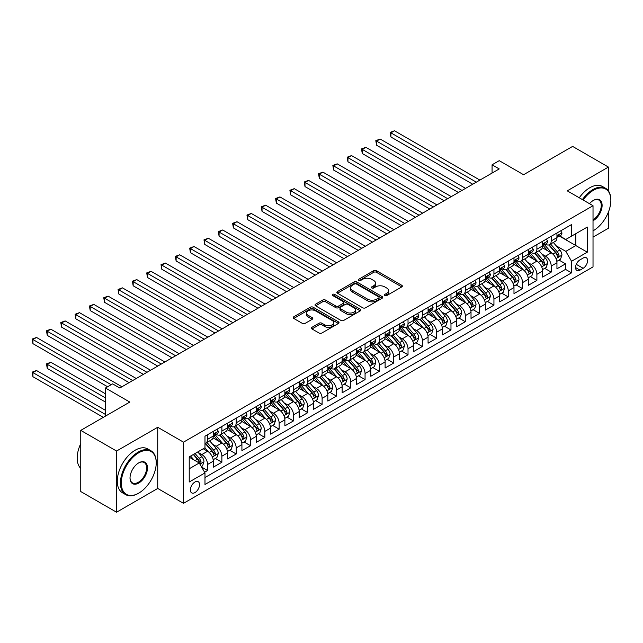 <?xml version="1.0" encoding="UTF-8"?>
<svg xmlns="http://www.w3.org/2000/svg" width="643" height="643" viewBox="0 0 643 643"><rect width="100%" height="100%" fill="white"/><g stroke="black" fill="none" stroke-linecap="round" stroke-linejoin="round"><path stroke-width="0.96" d="M384.868 295.523A1.39 0.804 0 0 0 386.837 295.523L401.771 286.899A1.985 1.149 0 0 0 402.349 286.087A1.985 1.149 0 0 0 401.771 285.283L376.468 270.671A1.985 1.149 0 0 0 373.655 270.671L358.722 279.295A1.39 0.804 0 0 0 358.32 279.866A1.39 0.804 0 0 0 358.722 280.428A1.39 0.804 0 0 0 360.691 280.428L362.62 279.311A6.358 3.673 0 0 1 371.622 279.311L373.728 280.533A6.358 3.673 0 0 1 375.592 283.129A6.358 3.673 0 0 1 373.728 285.725L371.791 286.842A1.39 0.804 0 0 0 371.389 287.413A1.39 0.804 0 0 0 371.791 287.976A1.39 0.804 0 0 0 373.76 287.976L375.697 286.858A6.358 3.673 0 0 1 384.691 286.858L386.797 288.08A6.358 3.673 0 0 1 388.661 290.676A6.358 3.673 0 0 1 386.797 293.272L384.868 294.39A1.39 0.804 0 0 0 384.458 294.952A1.39 0.804 0 0 0 384.868 295.523L384.868 294.39M194.958 492.586A6.478 3.737 120 0 0 199.193 486.872A6.478 3.737 120 0 0 198.197 481.679A6.478 3.737 120 0 0 194.958 482.001A6.478 3.737 120 0 0 190.722 487.715A6.478 3.737 120 0 0 191.718 492.908A6.478 3.737 120 0 0 194.958 492.586M311.951 327.311A1.985 1.149 0 0 0 311.373 328.123A1.985 1.149 0 0 0 311.951 328.935L319.057 333.034A1.985 1.149 0 0 0 321.862 333.034L338.451 323.461A1.985 1.149 0 0 0 339.03 322.649A1.985 1.149 0 0 0 338.451 321.838L313.149 307.225A1.985 1.149 0 0 0 310.336 307.225L293.755 316.806A1.985 1.149 0 0 0 293.176 317.618A1.985 1.149 0 0 0 293.755 318.43L302.331 323.381A1.985 1.149 0 0 0 305.136 323.381L312.233 319.282A1.985 1.149 0 0 0 312.82 318.47A1.985 1.149 0 0 0 312.233 317.658L307.981 315.199A5.321 3.07 0 0 1 306.43 313.028A5.321 3.07 0 0 1 309.709 310.191A5.321 3.07 0 0 1 315.504 310.858L332.158 320.479A5.321 3.07 0 0 1 333.717 322.649A5.321 3.07 0 0 1 330.438 325.487A5.321 3.07 0 0 1 324.643 324.819L321.862 323.212A1.985 1.149 0 0 0 319.057 323.212L311.951 327.311L311.951 328.935M608.415 190.891L608.415 167.076L572.616 146.403L523.579 174.719L499.233 160.67L492.072 164.801L499.233 168.932L119.783 388.01L112.621 383.871L105.46 388.01L105.46 416.117M116.56 451.04L116.56 512.222L157.728 488.455L157.728 427.274L116.56 451.04L80.761 430.376L129.806 402.06L105.46 388.01M157.728 427.274L183.504 442.159L593.023 205.72L593.023 266.893L183.504 503.332L183.504 442.159M608.415 167.076L567.247 190.842L593.023 205.72M362.765 307.796A1.985 1.149 0 0 0 365.578 307.796L382.159 298.223A1.985 1.149 0 0 0 382.746 297.412A1.985 1.149 0 0 0 382.159 296.6L356.865 281.996A1.985 1.149 0 0 0 354.052 281.996L337.462 291.568A1.985 1.149 0 0 0 336.884 292.38A1.985 1.149 0 0 0 337.462 293.192L362.765 307.796M333.17 295.828A1.39 0.804 0 0 1 334.585 296.021L334.585 294.365L360.305 309.219A1.985 1.149 0 0 1 360.884 310.03A1.985 1.149 0 0 1 360.305 310.842L343.724 320.415A1.985 1.149 0 0 1 340.911 320.415L315.609 305.811L315.609 304.187A1.985 1.149 0 0 0 315.03 304.999A1.985 1.149 0 0 0 315.609 305.811M315.609 304.187L322.706 300.088A1.985 1.149 0 0 1 325.519 300.088L335.783 306.012A1.985 1.149 0 0 0 338.588 306.012L343.298 303.295A1.985 1.149 0 0 0 343.876 302.483A1.985 1.149 0 0 0 343.298 301.671L332.616 295.507A1.39 0.804 0 0 1 332.206 294.936A1.39 0.804 0 0 1 333.066 294.197A1.39 0.804 0 0 1 334.585 294.365M116.56 512.222L80.761 491.549L80.761 430.376M593.023 237.138L608.415 228.249L608.415 212.069M204.587 472.227L207.56 470.515L201.613 467.083M198.237 452.479L201.83 454.561A8.102 4.678 60 0 1 207.56 464.479L213.283 461.168L213.283 467.204L221.875 462.245L215.365 458.483M212.552 444.217L216.144 446.29A8.102 4.678 60 0 1 221.875 456.209L227.606 452.905L227.606 458.941L236.198 453.982L229.68 450.221M226.875 435.946L230.467 438.02A8.102 4.678 60 0 1 236.198 447.946L241.921 444.635L241.921 450.671L250.513 445.712L244.002 441.95M241.189 427.683L244.79 429.757A8.102 4.678 60 0 1 250.513 439.675L256.244 436.372L256.244 442.408L264.836 437.441L258.317 433.679M255.512 419.413L259.105 421.486A8.102 4.678 60 0 1 264.836 431.413L270.558 428.101L270.558 434.138L279.15 429.178L272.64 425.417M269.827 411.15L273.428 413.224A8.102 4.678 60 0 1 279.15 423.142L284.881 419.839L284.881 425.867L293.473 420.908L286.955 417.146M284.15 402.88L287.743 404.953A8.102 4.678 60 0 1 293.473 414.872L299.196 411.568L299.196 417.604L307.788 412.645L301.278 408.884M298.465 394.609L302.065 396.691A8.102 4.678 60 0 1 307.788 406.609L313.519 403.306L313.519 409.334L322.111 404.375L315.592 400.613M312.787 386.347L316.38 388.42A8.102 4.678 60 0 1 322.111 398.339L327.834 395.035L327.834 401.071L336.426 396.112L329.915 392.351M327.102 378.076L330.703 380.158A8.102 4.678 60 0 1 336.426 390.076L342.156 386.764L342.156 392.801L350.748 387.842L344.23 384.08M341.425 369.813L345.018 371.887A8.102 4.678 60 0 1 350.748 381.805L356.471 378.502L356.471 384.538L365.063 379.579L358.553 375.817M355.74 361.543L359.341 363.616A8.102 4.678 60 0 1 365.063 373.543L370.794 370.231L370.794 376.268L379.386 371.308L372.868 367.547M370.063 353.28L373.655 355.354A8.102 4.678 60 0 1 379.386 365.272L385.109 361.969L385.109 368.005L393.701 363.038L387.19 359.276M384.377 345.01L387.978 347.083A8.102 4.678 60 0 1 393.701 357.01L399.432 353.698L399.432 359.734L408.024 354.775L401.505 351.014M398.7 336.747L402.293 338.821A8.102 4.678 60 0 1 408.024 348.739L413.746 345.436L413.746 351.472L422.338 346.505L415.828 342.743M413.015 328.477L416.616 330.55A8.102 4.678 60 0 1 422.338 340.477L428.069 337.165L428.069 343.201L436.661 338.242L430.143 334.481M427.338 320.206L430.931 322.288A8.102 4.678 60 0 1 436.661 332.206L442.384 328.903L442.384 334.931L450.976 329.972L444.466 326.21M441.653 311.943L445.253 314.017A8.102 4.678 60 0 1 450.976 323.935L456.707 320.632L456.707 326.668L465.299 321.709L458.78 317.947M455.975 303.673L459.568 305.755A8.102 4.678 60 0 1 465.299 315.673L471.022 312.361L471.022 318.398L479.614 313.438L473.103 309.677M470.29 295.41L473.891 297.484A8.102 4.678 60 0 1 479.614 307.402L485.344 304.099L485.344 310.135L493.937 305.176L487.418 301.414M484.613 287.14L488.206 289.221A8.102 4.678 60 0 1 493.937 299.14L499.667 295.828L499.667 301.864L508.251 296.905L501.741 293.144M498.936 278.877L502.529 280.951A8.102 4.678 60 0 1 508.251 290.869L513.982 287.566L513.982 293.602L522.574 288.643L516.056 284.881M513.251 270.607L516.843 272.68A8.102 4.678 60 0 1 522.574 282.607L528.305 279.295L528.305 285.331L536.889 280.372L530.379 276.611M527.573 262.344L531.166 264.418A8.102 4.678 60 0 1 536.889 274.336L542.62 271.033L542.62 277.069L551.212 272.102L551.212 266.073A8.102 4.678 -120 0 0 545.481 256.147L541.888 254.073M544.693 268.34L551.212 272.102M213.283 461.168A8.102 4.678 -120 0 0 207.56 451.249L203.26 448.766M227.606 452.905A8.102 4.678 -120 0 0 221.875 442.987L213.018 437.867M241.921 444.635A8.102 4.678 -120 0 0 236.198 434.716L227.341 429.604M256.244 436.372A8.102 4.678 -120 0 0 250.513 426.446L241.655 421.334M270.558 428.101A8.102 4.678 -120 0 0 264.836 418.183L255.978 413.071M284.881 419.839A8.102 4.678 -120 0 0 279.15 409.912L270.293 404.801M299.196 411.568A8.102 4.678 -120 0 0 293.473 401.65L284.616 396.538M313.519 403.306A8.102 4.678 -120 0 0 307.788 393.379L298.931 388.268M327.834 395.035A8.102 4.678 -120 0 0 322.111 385.117L313.254 380.005M342.156 386.764A8.102 4.678 -120 0 0 336.426 376.846L327.568 371.734M356.471 378.502A8.102 4.678 -120 0 0 350.748 368.584L341.891 363.472M370.794 370.231A8.102 4.678 -120 0 0 365.063 360.313L356.214 355.201M385.109 361.969A8.102 4.678 -120 0 0 379.386 352.042L370.529 346.931M399.432 353.698A8.102 4.678 -120 0 0 393.701 343.78L384.852 338.668M413.746 345.436A8.102 4.678 -120 0 0 408.024 335.509L399.166 330.398M428.069 337.165A8.102 4.678 -120 0 0 422.338 327.247L413.489 322.135M442.384 328.903A8.102 4.678 -120 0 0 436.661 318.976L427.804 313.864M456.707 320.632A8.102 4.678 -120 0 0 450.976 310.714L442.127 305.602M471.022 312.361A8.102 4.678 -120 0 0 465.299 302.443L456.442 297.331M485.344 304.099A8.102 4.678 -120 0 0 479.614 294.181L470.764 289.069M499.667 295.828A8.102 4.678 -120 0 0 493.937 285.91L485.079 280.798M513.982 287.566A8.102 4.678 -120 0 0 508.251 277.647L499.402 272.528M528.305 279.295A8.102 4.678 -120 0 0 522.574 269.377L513.717 264.265M542.62 271.033A8.102 4.678 -120 0 0 536.889 261.106L528.04 255.994M583.145 258.052L579.994 259.868A6.277 3.625 120 0 0 575.895 265.398A6.277 3.625 120 0 0 576.851 270.43A6.277 3.625 120 0 0 579.994 270.124L583.145 268.3A6.277 3.625 120 0 0 587.244 262.77A6.277 3.625 120 0 0 586.279 257.739A6.277 3.625 120 0 0 583.145 258.052M189.227 468.779L199.25 462.992L204.98 472.91L204.98 484.484L571.547 272.849L571.547 261.275L565.816 251.357L556.211 245.811M204.98 472.91L189.227 482.001L189.227 456.868L204.98 447.777L204.98 436.203L571.547 224.568L571.547 236.142L587.292 227.051L587.292 252.185L571.547 261.275M216.072 434.338L216.144 434.387A8.102 4.678 60 0 0 220.195 434.789L225.926 431.477A8.102 4.678 -120 0 0 227.606 427.772L227.606 423.142M230.395 426.076L230.467 426.116A8.102 4.678 60 0 0 234.518 426.518L240.241 423.215A8.102 4.678 -120 0 0 241.921 419.501L241.921 414.872M244.71 417.805L244.79 417.854A8.102 4.678 60 0 0 248.833 418.255L254.564 414.944A8.102 4.678 -120 0 0 256.244 411.239L256.244 406.609M259.033 409.543L259.105 409.583A8.102 4.678 60 0 0 263.156 409.985L268.887 406.681A8.102 4.678 -120 0 0 270.558 402.968L270.558 398.339M273.347 401.272L273.428 401.32A8.102 4.678 60 0 0 277.471 401.722L283.201 398.411A8.102 4.678 -120 0 0 284.881 394.706L284.881 390.076M287.67 393.01L287.743 393.05A8.102 4.678 60 0 0 291.793 393.452L297.524 390.148A8.102 4.678 -120 0 0 299.196 386.435L299.196 381.805M301.985 384.739L302.065 384.787A8.102 4.678 60 0 0 306.108 385.181L311.839 381.878A8.102 4.678 -120 0 0 313.519 378.172L313.519 373.543M316.308 376.476L316.38 376.517A8.102 4.678 60 0 0 320.431 376.919L326.162 373.607A8.102 4.678 -120 0 0 327.834 369.902L327.834 365.272M330.623 368.206L330.703 368.246A8.102 4.678 60 0 0 334.754 368.648L340.477 365.345A8.102 4.678 -120 0 0 342.156 361.639L342.156 357.01M344.945 359.935L345.018 359.984A8.102 4.678 60 0 0 349.069 360.385L354.799 357.074A8.102 4.678 -120 0 0 356.471 353.369L356.471 348.739M359.26 351.673L359.341 351.713A8.102 4.678 60 0 0 363.391 352.115L369.114 348.811A8.102 4.678 -120 0 0 370.794 345.098L370.794 340.469M373.583 343.402L373.655 343.45A8.102 4.678 60 0 0 377.706 343.852L383.437 340.541A8.102 4.678 -120 0 0 385.109 336.836L385.109 332.206M387.898 335.14L387.978 335.18A8.102 4.678 60 0 0 392.029 335.582L397.752 332.278A8.102 4.678 -120 0 0 399.432 328.565L399.432 323.935M402.221 326.869L402.293 326.917A8.102 4.678 60 0 0 406.344 327.319L412.075 324.008A8.102 4.678 -120 0 0 413.746 320.302L413.746 315.673M416.535 318.606L416.616 318.647A8.102 4.678 60 0 0 420.667 319.049L426.389 315.745A8.102 4.678 -120 0 0 428.069 312.032L428.069 307.402M430.858 310.336L430.931 310.384A8.102 4.678 60 0 0 434.981 310.778L440.712 307.475A8.102 4.678 -120 0 0 442.384 303.769L442.384 299.14M445.173 302.073L445.253 302.114A8.102 4.678 60 0 0 449.304 302.515L455.027 299.212A8.102 4.678 -120 0 0 456.707 295.499L456.707 290.869M459.496 293.803L459.568 293.843A8.102 4.678 60 0 0 463.619 294.245L469.35 290.941A8.102 4.678 -120 0 0 471.022 287.236L471.022 282.607M473.811 285.54L473.891 285.58A8.102 4.678 60 0 0 477.942 285.982L483.665 282.671A8.102 4.678 -120 0 0 485.344 278.966L485.344 274.336M488.133 277.27L488.206 277.31A8.102 4.678 60 0 0 492.257 277.712L497.987 274.408A8.102 4.678 -120 0 0 499.667 270.703L499.667 266.073M502.448 268.999L502.529 269.047A8.102 4.678 60 0 0 506.58 269.449L512.302 266.138A8.102 4.678 -120 0 0 513.982 262.432L513.982 257.803M516.771 260.736L516.843 260.777A8.102 4.678 60 0 0 520.894 261.179L526.625 257.875A8.102 4.678 -120 0 0 528.305 254.162L528.305 249.532M531.094 252.466L531.166 252.514A8.102 4.678 60 0 0 535.217 252.916L540.94 249.605A8.102 4.678 -120 0 0 542.62 245.899L542.62 241.27M204.98 477.54L565.527 269.377L565.527 263.839L556.942 268.798L556.942 262.762A8.102 4.678 -120 0 0 551.212 252.844L542.354 247.732M545.409 244.203L545.481 244.244A8.102 4.678 -120 0 0 549.532 244.645A8.102 4.678 -120 0 0 551.212 240.94L551.212 236.311M549.532 244.645L555.263 241.342A8.102 4.678 -120 0 0 556.942 237.629L556.942 232.999M207.56 434.716L207.56 439.346A8.102 4.678 60 0 1 205.881 443.051A8.102 4.678 60 0 1 204.98 443.381M205.881 443.051L211.603 439.748A8.102 4.678 -120 0 0 213.283 436.042L213.283 431.413M221.875 426.446L221.875 431.075A8.102 4.678 60 0 1 220.195 434.789M236.198 418.183L236.198 422.813A8.102 4.678 60 0 1 234.518 426.518M250.513 409.912L250.513 414.542A8.102 4.678 60 0 1 248.833 418.255M264.836 401.65L264.836 406.28A8.102 4.678 60 0 1 263.156 409.985M279.15 393.379L279.15 398.009A8.102 4.678 60 0 1 277.471 401.722M293.473 385.117L293.473 389.746A8.102 4.678 60 0 1 291.793 393.452M307.788 376.846L307.788 381.476A8.102 4.678 60 0 1 306.108 385.181M322.111 368.584L322.111 373.213A8.102 4.678 60 0 1 320.431 376.919M336.426 360.313L336.426 364.943A8.102 4.678 60 0 1 334.754 368.648M350.748 352.042L350.748 356.672A8.102 4.678 60 0 1 349.069 360.385M365.063 343.78L365.063 348.41A8.102 4.678 60 0 1 363.391 352.115M379.386 335.509L379.386 340.139A8.102 4.678 60 0 1 377.706 343.852M393.701 327.247L393.701 331.876A8.102 4.678 60 0 1 392.029 335.582M408.024 318.976L408.024 323.606A8.102 4.678 60 0 1 406.344 327.319M422.338 310.714L422.338 315.343A8.102 4.678 60 0 1 420.667 319.049M436.661 302.443L436.661 307.073A8.102 4.678 60 0 1 434.981 310.778M450.976 294.181L450.976 298.81A8.102 4.678 60 0 1 449.304 302.515M465.299 285.91L465.299 290.54A8.102 4.678 60 0 1 463.619 294.245M479.614 277.639L479.614 282.277A8.102 4.678 60 0 1 477.942 285.982M493.937 269.377L493.937 274.006A8.102 4.678 60 0 1 492.257 277.712M508.251 261.106L508.251 265.736A8.102 4.678 60 0 1 506.58 269.449M522.574 252.844L522.574 257.473A8.102 4.678 60 0 1 520.894 261.179M536.889 244.573L536.889 249.203A8.102 4.678 60 0 1 535.217 252.916M536.889 274.336L536.889 280.372M522.574 282.607L522.574 288.643M508.251 290.869L508.251 296.905M493.937 299.14L493.937 305.176M479.614 307.402L479.614 313.438M465.299 315.673L465.299 321.709M450.976 323.935L450.976 329.972M436.661 332.206L436.661 338.242M422.338 340.477L422.338 346.505M408.024 348.739L408.024 354.775M393.701 357.01L393.701 363.038M379.386 365.272L379.386 371.308M365.063 373.543L365.063 379.579M350.748 381.805L350.748 387.842M336.426 390.076L336.426 396.112M322.111 398.339L322.111 404.375M307.788 406.609L307.788 412.645M293.473 414.872L293.473 420.908M279.15 423.142L279.15 429.178M264.836 431.413L264.836 437.441M250.513 439.675L250.513 445.712M236.198 447.946L236.198 453.982M221.875 456.209L221.875 462.245M207.56 464.479L207.56 470.515M199.25 462.992L189.227 457.205M565.816 251.357L575.839 245.57L575.839 233.666L587.292 227.051M559.442 236.102L587.292 252.185M559.731 235.933L565.816 239.453L571.547 236.142M157.728 488.455L183.504 503.332M492.072 164.801L492.072 173.063M559.016 260.077L565.527 263.839M565.527 269.377L571.547 272.849M385.422 295.724L386.797 294.928A6.358 3.673 0 0 0 388.661 292.332L388.661 290.676M375.592 283.129L375.592 284.785A6.358 3.673 0 0 1 373.728 287.381L372.353 288.177M401.771 285.283L401.771 286.899L376.468 272.327A1.985 1.149 0 0 0 373.655 272.327L359.276 280.629M382.159 296.6L382.159 298.223L356.865 283.643A1.985 1.149 0 0 0 354.052 283.643L337.495 293.208M378.647 297.982A1.39 0.804 0 0 0 379.057 297.412A1.39 0.804 0 0 0 378.647 296.841L356.439 284.021A1.39 0.804 0 0 0 354.47 284.021L352.436 285.195A6.358 3.673 0 0 0 350.572 287.791A6.358 3.673 0 0 0 352.436 290.395L367.611 299.156A6.358 3.673 0 0 0 376.605 299.156L378.647 297.982L378.647 299.63A1.39 0.804 0 0 0 379.057 299.067L379.057 297.412M350.572 287.791L350.572 289.446A6.358 3.673 0 0 0 352.436 292.043L352.436 290.395M378.647 299.63L376.605 300.811A6.358 3.673 0 0 1 367.611 300.811L352.436 292.043M315.633 305.827L322.706 301.744L322.706 300.088M343.876 302.483L343.876 304.139A1.985 1.149 0 0 1 343.298 304.951L338.588 307.667A1.985 1.149 0 0 1 335.783 307.667L325.519 301.744A1.985 1.149 0 0 0 322.706 301.744M334.585 296.021L360.281 310.858M346.424 312.16A5.321 3.07 0 0 0 352.219 312.828A5.321 3.07 0 0 0 355.499 309.99A5.321 3.07 0 0 0 353.947 307.82L348.08 304.428A1.985 1.149 0 0 0 345.267 304.428L340.557 307.145A1.985 1.149 0 0 0 339.978 307.957A1.985 1.149 0 0 0 340.557 308.769L346.424 312.16L346.424 313.816A5.321 3.07 0 0 0 352.219 314.475A5.321 3.07 0 0 0 355.499 311.638L355.499 309.99M339.978 307.957L339.978 309.613A1.985 1.149 0 0 0 340.557 310.424L340.557 308.769M346.424 313.816L340.557 310.424M333.717 322.649L333.717 324.297A5.321 3.07 0 0 1 330.438 327.134A5.321 3.07 0 0 1 324.643 326.467L321.862 324.868A1.985 1.149 0 0 0 319.057 324.868L311.984 328.951M306.43 313.028L306.43 314.684A5.321 3.07 0 0 0 307.981 316.854L307.981 315.199M312.233 317.658L312.233 319.282L307.981 316.854M338.419 323.477L313.149 308.881A1.985 1.149 0 0 0 310.336 308.881L293.779 318.446L293.755 316.806M556.822 261.347L560.519 259.209L561.95 255.078A5.369 3.094 -120 0 0 559.86 250.039L553.318 242.459M552.007 253.366L544.533 244.71M547.756 250.842L543.415 245.819A12.86 7.427 -120 0 0 543.014 245.377M390.912 170.049L444.104 200.761L362.274 153.516L362.274 149.385L365.851 147.311L451.265 196.629M548.8 244.935L555.423 252.603A5.369 3.094 60 0 1 557.336 256.292C558.14 257.377 558.711 257.047 559.056 255.303A5.369 3.094 -120 0 0 557.143 251.606L550.601 244.035M549.194 244.814L556.308 253.045A2.733 1.575 60 0 1 556.991 254.114L559.056 255.303M557.336 256.292L557.722 256.935M560.736 230.813L561.95 232.919A5.369 3.094 60 0 1 560.841 235.29L558.116 236.865A5.369 3.094 -120 0 0 559.056 235.627L558.944 235.153M476.326 182.162L390.912 132.844L394.489 130.778L479.903 180.096M557.119 237.114L557.143 237.114A5.369 3.094 -120 0 0 558.116 236.865M558.357 235.225L559.056 235.627C558.719 234.816 558.14 235.153 557.336 236.616A5.369 3.094 60 0 1 556.942 237.38M472.742 184.228L390.912 136.983L390.912 132.844L390.124 132.394L394.489 130.778M390.912 136.983L390.124 132.394M593.023 230.853L593.385 230.644L593.023 230.853A24.707 14.267 120 0 0 593.385 230.644L593.385 230.644A24.707 14.267 120 0 0 610.85 200.391A24.707 14.267 120 0 0 593.385 190.304A24.707 14.267 120 0 0 583.153 200.021M582.421 199.595A25.31 14.612 -60 0 1 592.95 189.556A25.31 14.612 -60 0 1 605.61 188.303A25.31 14.612 -60 0 1 610.85 199.893A25.31 14.612 -60 0 1 610.85 200.142M589.494 203.686A12.354 7.129 -60 0 1 593.385 200.391A12.354 7.129 -60 0 1 602.113 205.43A12.354 7.129 -60 0 1 593.385 220.557A12.354 7.129 -60 0 1 593.023 220.758M579.271 197.779A25.31 14.612 -60 0 1 589.8 187.74A25.31 14.612 -60 0 1 602.459 186.486L605.61 188.303M593.023 219.777A11.743 6.784 120 0 0 600.634 209.417A11.743 6.784 120 0 0 598.826 200.053A11.743 6.784 120 0 0 593.159 200.52M138.325 493.374L138.751 493.125A24.707 14.267 120 0 0 156.225 462.864A24.707 14.267 120 0 0 138.751 452.776A24.707 14.267 120 0 0 121.286 483.038A24.707 14.267 120 0 0 138.751 493.125L138.325 493.374A25.31 14.612 -60 0 1 125.666 494.628A25.31 14.612 -60 0 1 121.792 474.341A25.31 14.612 -60 0 1 138.325 452.037A25.31 14.612 -60 0 1 150.984 450.783A25.31 14.612 -60 0 1 156.225 462.365A25.31 14.612 -60 0 1 156.225 462.622M138.751 483.038A12.354 7.129 -60 0 1 130.023 477.99A12.354 7.129 -60 0 1 138.751 462.864L138.751 462.864A12.354 7.129 -60 0 1 147.488 467.911A12.354 7.129 -60 0 1 138.751 483.038M130.023 477.741A11.743 6.784 120 0 0 132.45 482.877A11.743 6.784 120 0 0 138.325 482.29A11.743 6.784 120 0 0 146.001 471.946A11.743 6.784 120 0 0 144.201 462.534A11.743 6.784 120 0 0 138.534 462.992M125.666 494.628L122.516 492.803A25.31 14.612 -60 0 1 118.642 472.525A25.31 14.612 -60 0 1 135.175 450.213A25.31 14.612 -60 0 1 147.834 448.959L150.984 450.783M80.761 468.401A25.31 14.612 -60 0 1 80.761 443.606M542.499 269.61L546.196 267.472L547.635 263.341A5.369 3.094 -120 0 0 545.545 258.301L539.003 250.73M537.685 261.637L530.21 252.972M533.433 259.113L529.093 254.089A12.86 7.427 -120 0 0 528.699 253.639M376.589 178.32L429.789 209.031L347.951 161.779L347.951 157.648L351.536 155.582L436.943 204.892M534.486 253.205L541.101 260.865A5.369 3.094 60 0 1 543.014 264.562C543.825 265.639 544.396 265.31 544.734 263.574A5.369 3.094 -120 0 0 542.821 259.876L536.278 252.297M534.872 253.077L541.985 261.315A2.733 1.575 60 0 1 542.676 262.384L544.734 263.574M543.014 264.562L543.407 265.197M528.184 277.88L531.882 275.743L533.312 271.611A5.369 3.094 -120 0 0 531.222 266.572L524.68 258.992M523.37 269.899L515.895 261.243M519.118 267.384L514.778 262.352A12.86 7.427 -120 0 0 514.376 261.91M362.274 186.583L415.466 217.294L333.637 170.049L333.637 165.918L337.213 163.852L422.628 213.163M520.163 261.468L526.786 269.136A5.369 3.094 60 0 1 528.699 272.833C529.502 273.91 530.073 273.58 530.419 271.836A5.369 3.094 -120 0 0 528.506 268.139L521.963 260.568M520.557 261.347L527.67 269.578A2.733 1.575 60 0 1 528.353 270.647L530.419 271.836M528.699 272.833L529.085 273.468M513.861 286.143L517.559 284.013L518.989 279.874A5.369 3.094 -120 0 0 516.908 274.834L510.365 267.263M509.047 278.17L501.572 269.513M504.795 275.646L500.455 270.623A12.86 7.427 -120 0 0 500.061 270.173M347.951 194.853L401.152 225.564L319.314 178.312L319.314 174.181L322.899 172.115L408.305 221.425M505.848 269.738L512.463 277.398A5.369 3.094 60 0 1 514.376 281.095C515.188 282.173 515.758 281.843 516.096 280.107A5.369 3.094 -120 0 0 514.183 276.41L507.64 268.83M506.234 269.61L513.347 277.848A2.733 1.575 60 0 1 514.038 278.917L516.096 280.107M514.376 281.095L514.77 281.73M499.547 294.414L503.244 292.276L504.675 288.144A5.369 3.094 -120 0 0 502.585 283.105L496.042 275.526M494.732 286.432L487.257 277.776M490.48 283.917L486.14 278.885A12.86 7.427 -120 0 0 485.738 278.443M333.637 203.116L386.829 233.827L304.999 186.583L304.999 182.451L308.576 180.386L393.99 229.696M491.525 278.009L498.148 285.669A5.369 3.094 60 0 1 500.061 289.366C500.865 290.443 501.436 290.114 501.781 288.369A5.369 3.094 -120 0 0 499.86 284.672L493.326 277.101M491.919 277.88L499.024 286.111A2.733 1.575 60 0 1 499.715 287.18L501.781 288.369M500.061 289.366L500.447 290.001M546.413 239.075L547.635 241.189A5.369 3.094 60 0 1 546.518 243.56L543.801 245.128A5.369 3.094 -120 0 0 544.734 243.898L544.621 243.416M462.004 190.424L376.589 141.114L380.174 139.049L465.58 188.359M542.796 245.385L542.821 245.385A5.369 3.094 -120 0 0 543.801 245.128M544.042 243.496L544.734 243.898C544.396 243.086 543.825 243.416 543.014 244.887A5.369 3.094 60 0 1 542.62 245.65M458.427 192.49L376.589 145.246L376.589 141.114L375.801 140.656L380.174 139.049M376.589 145.246L375.801 140.656M532.099 247.346L533.312 249.452A5.369 3.094 60 0 1 532.203 251.831L529.478 253.398A5.369 3.094 -120 0 0 530.419 252.16L530.306 251.686M447.689 198.695L361.487 148.927L365.851 147.311M528.482 253.647L528.506 253.647A5.369 3.094 -120 0 0 529.478 253.398M529.719 251.759L530.419 252.16C530.081 251.357 529.502 251.686 528.699 253.157A5.369 3.094 60 0 1 528.305 253.921M362.274 153.516L361.487 148.927M517.776 255.609L518.989 257.722A5.369 3.094 60 0 1 517.88 260.094L515.164 261.661A5.369 3.094 -120 0 0 516.096 260.431L515.983 259.949M433.366 206.958L347.164 157.197L351.536 155.582M514.159 261.918L514.183 261.918A5.369 3.094 -120 0 0 515.164 261.661M515.405 260.029L516.096 260.431C515.758 259.619 515.188 259.949 514.376 261.42A5.369 3.094 60 0 1 513.982 262.183M347.951 161.779L347.164 157.197M503.461 263.879L504.675 265.985A5.369 3.094 60 0 1 503.565 268.364L500.841 269.931A5.369 3.094 -120 0 0 501.781 268.694L501.661 268.219M419.051 215.228L332.849 165.46L337.213 163.852M499.844 270.181L499.86 270.181A5.369 3.094 -120 0 0 500.841 269.931M501.082 268.292L501.781 268.694C501.444 267.89 500.865 268.219 500.061 269.69A5.369 3.094 60 0 1 499.667 270.454M333.637 170.049L332.849 165.46M485.224 302.676L488.921 300.546L490.352 296.407A5.369 3.094 -120 0 0 488.262 291.367L481.72 283.796M480.409 294.703L472.935 286.047M476.158 292.179L471.817 287.156A12.86 7.427 -120 0 0 471.415 286.706M319.314 211.386L372.514 242.098L290.676 194.853L290.676 190.714L294.261 188.648L379.667 237.958M477.21 286.272L483.825 293.931A5.369 3.094 60 0 1 485.738 297.629C486.55 298.706 487.121 298.376 487.458 296.64A5.369 3.094 -120 0 0 485.545 292.943L479.003 285.363M477.596 286.143L484.709 294.381A2.733 1.575 60 0 1 485.401 295.45L487.458 296.64M485.738 297.629L486.132 298.264M489.138 272.15L490.352 274.256A5.369 3.094 60 0 1 489.243 276.627L486.526 278.202A5.369 3.094 -120 0 0 487.458 276.964L487.346 276.49M404.728 223.491L318.526 173.731L322.899 172.115M485.521 278.451L485.545 278.451A5.369 3.094 -120 0 0 486.526 278.202M486.767 276.562L487.458 276.964C487.121 276.152 486.55 276.482 485.738 277.953A5.369 3.094 60 0 1 485.344 278.716M319.314 178.312L318.526 173.731M470.909 310.947L474.606 308.809L476.037 304.678A5.369 3.094 -120 0 0 473.947 299.638L467.405 292.067M466.095 302.966L458.62 294.309M461.835 300.45L457.503 295.426A12.86 7.427 -120 0 0 457.101 294.976M304.999 219.649L358.191 250.36L276.361 203.116L276.361 198.984L279.938 196.919L365.353 246.229M462.888 294.542L469.511 302.202A5.369 3.094 60 0 1 471.423 305.899C472.227 306.976 472.798 306.647 473.144 304.903A5.369 3.094 -120 0 0 471.223 301.205L464.68 293.634M463.281 294.414L470.387 302.644A2.733 1.575 60 0 1 471.078 303.713L473.144 304.903M471.423 305.899L471.809 306.534M474.823 280.412L476.037 282.518A5.369 3.094 60 0 1 474.928 284.897L472.203 286.465A5.369 3.094 -120 0 0 473.144 285.227L473.023 284.753M390.414 231.761L304.211 181.993L308.576 180.386M471.206 286.714L471.223 286.714A5.369 3.094 -120 0 0 472.203 286.465M472.444 284.833L473.144 285.227C472.806 284.423 472.227 284.753 471.423 286.223A5.369 3.094 60 0 1 471.022 286.987M304.999 186.583L304.211 181.993M456.586 319.217L460.284 317.079L461.714 312.94A5.369 3.094 -120 0 0 459.624 307.909L453.082 300.329M451.772 311.236L444.297 302.58M447.52 308.712L443.18 303.689A12.86 7.427 -120 0 0 442.778 303.239M290.676 227.919L343.876 258.631L262.039 211.386L262.039 207.247L265.623 205.181L351.03 254.499M448.573 302.805L455.188 310.465A5.369 3.094 60 0 1 457.101 314.162C457.912 315.247 458.483 314.909 458.821 313.173A5.369 3.094 -120 0 0 456.908 309.476L450.365 301.905M448.959 302.684L456.072 310.915A2.733 1.575 60 0 1 456.763 311.984L458.821 313.173M457.101 314.162L457.495 314.797M460.501 288.683L461.714 290.789A5.369 3.094 60 0 1 460.605 293.16L457.888 294.735A5.369 3.094 -120 0 0 458.821 293.497L458.708 293.023M376.091 240.032L289.889 190.264L294.261 188.648M456.884 294.984L456.908 294.984A5.369 3.094 -120 0 0 457.888 294.735M458.129 293.095L458.821 293.497C458.483 292.686 457.912 293.015 457.101 294.486A5.369 3.094 60 0 1 456.707 295.25M290.676 194.853L289.889 190.264M442.263 327.48L445.969 325.342L447.399 321.211A5.369 3.094 -120 0 0 445.31 316.171L438.767 308.6M437.457 319.499L429.982 310.842M433.197 316.983L428.865 311.959A12.86 7.427 -120 0 0 428.463 311.509M276.361 236.182L329.554 266.893L247.724 219.649L247.724 215.518L251.3 213.452L336.715 262.762M434.25 311.075L440.873 318.735A5.369 3.094 60 0 1 442.786 322.432C443.59 323.509 444.16 323.18 444.498 321.436A5.369 3.094 -120 0 0 442.585 317.746L436.042 310.167M434.644 310.947L441.749 319.177A2.733 1.575 60 0 1 442.44 320.246L444.498 321.436M442.786 322.432L443.172 323.067M446.186 296.945L447.399 299.051A5.369 3.094 60 0 1 446.29 301.43L443.566 302.998A5.369 3.094 -120 0 0 444.498 301.76L444.385 301.286M361.768 248.294L275.574 198.526L279.938 196.919M442.569 303.255L442.585 303.255A5.369 3.094 -120 0 0 443.566 302.998M443.807 301.366L444.498 301.76C444.16 300.956 443.59 301.286 442.786 302.757A5.369 3.094 60 0 1 442.384 303.52M276.361 203.116L275.574 198.526M427.949 335.75L431.646 333.613L433.077 329.481A5.369 3.094 -120 0 0 430.987 324.442L424.444 316.862M423.134 327.769L415.659 319.113M418.882 325.245L414.542 320.222A12.86 7.427 -120 0 0 414.14 319.78M262.039 244.453L315.239 275.164L233.401 227.919L233.401 223.788L236.986 221.714L322.392 271.033M419.935 319.338L426.55 326.998A5.369 3.094 60 0 1 428.463 330.695C429.275 331.78 429.845 331.45 430.183 329.706A5.369 3.094 -120 0 0 428.27 326.009L421.728 318.438M420.321 319.217L427.434 327.448A2.733 1.575 60 0 1 428.125 328.517L430.183 329.706M428.463 330.695L428.857 331.338M431.863 305.216L433.077 307.322A5.369 3.094 60 0 1 431.967 309.693L429.251 311.268A5.369 3.094 -120 0 0 430.183 310.03L430.071 309.556M347.453 256.565L261.251 206.797L265.623 205.181M428.246 311.517L428.27 311.517A5.369 3.094 -120 0 0 429.251 311.268M429.492 309.629L430.183 310.03C429.845 309.219 429.275 309.556 428.463 311.019A5.369 3.094 60 0 1 428.069 311.783M262.039 211.386L261.251 206.797M413.626 344.013L417.331 341.875L418.762 337.744A5.369 3.094 -120 0 0 416.672 332.704L410.13 325.133M408.819 336.04L401.345 327.375M404.56 333.516L400.219 328.493A12.86 7.427 -120 0 0 399.825 328.043M247.724 252.715L300.916 283.434L219.086 236.182L219.086 232.051L222.663 229.985L308.077 279.295M405.612 327.608L412.235 335.268A5.369 3.094 60 0 1 414.148 338.965C414.952 340.043 415.523 339.713 415.86 337.977A5.369 3.094 -120 0 0 413.947 334.28L407.405 326.7M406.006 327.48L413.111 335.71A2.733 1.575 60 0 1 413.803 336.787L415.86 337.977M414.148 338.965L414.534 339.6M417.548 313.479L418.762 315.592A5.369 3.094 60 0 1 417.653 317.964L414.928 319.531A5.369 3.094 -120 0 0 415.86 318.301L415.748 317.819M333.13 264.828L246.936 215.059L251.3 213.452M413.931 319.788L413.947 319.788A5.369 3.094 -120 0 0 414.928 319.531M415.169 317.899L415.86 318.301C415.523 317.489 414.952 317.819 414.148 319.29A5.369 3.094 60 0 1 413.746 320.053M247.724 219.649L246.936 215.059M399.311 352.284L403.008 350.146L404.439 346.014A5.369 3.094 -120 0 0 402.349 340.975L395.807 333.395M394.497 344.302L387.022 335.646M390.245 341.779L385.904 336.755A12.86 7.427 -120 0 0 385.503 336.313M233.401 260.986L286.593 291.697M391.298 335.871L397.913 343.539A5.369 3.094 60 0 1 399.825 347.236C400.629 348.313 401.208 347.984 401.545 346.239A5.369 3.094 -120 0 0 399.633 342.542L393.09 334.971M391.683 335.75L398.797 343.981A2.733 1.575 60 0 1 399.488 345.05L401.545 346.239M399.825 347.236L400.219 347.871M403.225 321.749L404.439 323.855A5.369 3.094 60 0 1 403.33 326.226L400.613 327.801A5.369 3.094 -120 0 0 401.545 326.564L401.433 326.089M318.815 273.098L232.613 223.33L236.986 221.714M399.608 328.051L399.633 328.051A5.369 3.094 -120 0 0 400.613 327.801M400.854 326.162L401.545 326.564C401.208 325.76 400.637 326.089 399.825 327.56A5.369 3.094 60 0 1 399.432 328.324M233.401 227.919L232.613 223.33M384.988 360.546L388.694 358.408L390.124 354.277A5.369 3.094 -120 0 0 388.034 349.237L381.492 341.666M380.182 352.573L372.699 343.917M375.922 350.049L371.582 345.026A12.86 7.427 -120 0 0 371.188 344.576M219.086 269.256L272.278 299.968L190.449 252.715L190.449 248.584L194.025 246.518L279.44 295.828M376.975 344.142L383.598 351.801A5.369 3.094 60 0 1 385.511 355.499C386.314 356.576 386.885 356.246 387.223 354.51A5.369 3.094 -120 0 0 385.31 350.813L378.767 343.233M377.369 344.013L384.474 352.251A2.733 1.575 60 0 1 385.165 353.32L387.223 354.51M385.511 355.499L385.896 356.134M388.902 330.012L390.124 332.126A5.369 3.094 60 0 1 389.015 334.497L386.29 336.064A5.369 3.094 -120 0 0 387.223 334.834L387.11 334.352M304.493 281.361L218.299 231.593L222.663 229.985M385.294 336.321L385.31 336.321A5.369 3.094 -120 0 0 386.29 336.064M386.531 334.432L387.223 334.834C386.885 334.022 386.314 334.352 385.511 335.823A5.369 3.094 60 0 1 385.109 336.586M219.086 236.182L218.299 231.593M374.588 338.282L375.801 340.388A5.369 3.094 60 0 1 374.692 342.767L371.976 344.335A5.369 3.094 -120 0 0 372.908 343.097L372.795 342.623M290.178 289.631L204.763 240.321L208.348 238.248L293.755 287.566M370.971 344.584L370.995 344.584A5.369 3.094 -120 0 0 371.976 344.335M372.217 342.695L372.908 343.097C372.57 342.293 372 342.623 371.188 344.093A5.369 3.094 60 0 1 370.794 344.857M286.601 291.697L204.763 244.453L204.763 240.321L203.976 239.863L208.348 238.248M204.763 244.453L203.976 239.863M360.265 346.545L361.487 348.659A5.369 3.094 60 0 1 360.377 351.03L357.653 352.605A5.369 3.094 -120 0 0 358.585 351.367L358.472 350.893M275.855 297.894L189.661 248.134L194.025 246.518M356.656 352.854L356.672 352.854A5.369 3.094 -120 0 0 357.653 352.605M357.894 350.965L358.585 351.367C358.247 350.556 357.677 350.885 356.873 352.356A5.369 3.094 60 0 1 356.471 353.12M190.449 252.715L189.661 248.134M370.673 368.817L374.371 366.679L375.801 362.548A5.369 3.094 -120 0 0 373.712 357.508L367.169 349.929M365.859 360.836L358.384 352.179M361.607 358.32L357.267 353.288A12.86 7.427 -120 0 0 356.865 352.846M204.763 277.519L257.956 308.23L176.126 260.986L176.126 256.854L179.71 254.789L265.117 304.099M362.66 352.404L369.275 360.072A5.369 3.094 60 0 1 371.188 363.769C371.992 364.846 372.57 364.517 372.908 362.773A5.369 3.094 -120 0 0 370.995 359.075L364.452 351.504M363.046 352.284L370.159 360.514A2.733 1.575 60 0 1 370.85 361.583L372.908 362.773M371.188 363.769L371.582 364.404M356.351 377.079L360.056 374.949L361.487 370.81A5.369 3.094 -120 0 0 359.397 365.771L352.854 358.199M351.544 369.106L344.061 360.45M347.284 366.582L342.944 361.559A12.86 7.427 -120 0 0 342.55 361.109M190.449 285.789L243.641 316.501L161.811 269.256L161.811 265.117L165.388 263.051L250.802 312.361M348.337 360.675L354.96 368.335A5.369 3.094 60 0 1 356.873 372.032C357.677 373.109 358.247 372.779 358.585 371.043A5.369 3.094 -120 0 0 356.672 367.346L350.13 359.767M348.731 360.546L355.836 368.785A2.733 1.575 60 0 1 356.527 369.854L358.585 371.043M356.873 372.032L357.259 372.667M342.036 385.35L345.733 383.212L347.164 379.081A5.369 3.094 -120 0 0 345.074 374.041L338.531 366.47M337.221 377.369L329.746 368.712M332.97 374.853L328.629 369.829A12.86 7.427 -120 0 0 328.227 369.379M176.126 294.052L229.318 324.763L147.488 277.519L147.488 273.388L151.065 271.322L236.479 320.632M334.022 368.945L340.637 376.605A5.369 3.094 60 0 1 342.55 380.302C343.354 381.379 343.933 381.05 344.27 379.306A5.369 3.094 -120 0 0 342.357 375.608L335.815 368.037M334.408 368.817L341.521 377.047A2.733 1.575 60 0 1 342.213 378.116L344.27 379.306M342.55 380.302L342.944 380.937M345.95 354.815L347.164 356.921A5.369 3.094 60 0 1 346.055 359.3L343.338 360.868A5.369 3.094 -120 0 0 344.27 359.63L344.158 359.156M261.54 306.164L175.338 256.396L179.71 254.789M342.333 361.117L342.357 361.117A5.369 3.094 -120 0 0 343.338 360.868M343.579 359.236L344.27 359.63C343.933 358.826 343.362 359.156 342.55 360.627A5.369 3.094 60 0 1 342.156 361.39M176.126 260.986L175.338 256.396M327.713 393.612L331.418 391.483L332.849 387.343A5.369 3.094 -120 0 0 330.759 382.304L324.217 374.732M322.907 385.639L315.424 376.983M318.647 383.115L314.306 378.092A12.86 7.427 -120 0 0 313.913 377.642M161.811 302.323L215.003 333.034L133.173 285.789L133.173 281.65L136.75 279.584L222.165 328.894M319.7 377.208L326.322 384.868A5.369 3.094 60 0 1 328.235 388.565C329.039 389.65 329.61 389.312 329.947 387.576A5.369 3.094 -120 0 0 328.034 383.879L321.492 376.3M320.093 377.087L327.199 385.318A2.733 1.575 60 0 1 327.89 386.387L329.947 387.576M328.235 388.565L328.621 389.2M331.627 363.086L332.849 365.192A5.369 3.094 60 0 1 331.74 367.563L329.015 369.138A5.369 3.094 -120 0 0 329.947 367.9L329.835 367.426M247.217 314.435L161.023 264.667L165.388 263.051M328.018 369.387L328.034 369.387A5.369 3.094 -120 0 0 329.015 369.138M329.256 367.499L329.947 367.9C329.61 367.089 329.039 367.418 328.235 368.889A5.369 3.094 60 0 1 327.834 369.653M161.811 269.256L161.023 264.667M313.398 401.883L317.095 399.745L318.526 395.614A5.369 3.094 -120 0 0 316.436 390.574L309.894 383.003M308.584 393.902L301.109 385.245M304.332 391.386L299.992 386.363A12.86 7.427 -120 0 0 299.59 385.913M147.488 310.585L200.68 341.296L118.851 294.052L118.851 289.921L122.427 287.855L207.842 337.165M305.385 385.478L312 393.138A5.369 3.094 60 0 1 313.913 396.835C314.716 397.913 315.295 397.583 315.633 395.839A5.369 3.094 -120 0 0 313.72 392.142L307.177 384.57M305.771 385.35L312.884 393.58A2.733 1.575 60 0 1 313.567 394.649L315.633 395.839M313.913 396.835L314.306 397.47M317.312 371.349L318.526 373.454A5.369 3.094 60 0 1 317.417 375.834L314.7 377.401A5.369 3.094 -120 0 0 315.633 376.163L315.52 375.689M232.903 322.698L146.7 272.929L151.065 271.322M313.696 377.65L313.72 377.65A5.369 3.094 -120 0 0 314.7 377.401M314.941 375.769L315.633 376.163C315.295 375.359 314.724 375.689 313.913 377.16A5.369 3.094 60 0 1 313.519 377.923M147.488 277.519L146.7 272.929M299.075 410.154L302.781 408.016L304.211 403.876A5.369 3.094 -120 0 0 302.122 398.845L295.579 391.265M294.269 402.172L286.786 393.516M290.009 399.649L285.669 394.625A12.86 7.427 -120 0 0 285.275 394.175M133.173 318.856L186.366 349.567L104.536 302.323L104.536 298.183L108.112 296.118L193.527 345.436M291.062 393.741L297.677 401.401A5.369 3.094 60 0 1 299.598 405.098C300.402 406.183 300.972 405.846 301.31 404.109A5.369 3.094 -120 0 0 299.397 400.412L292.854 392.841M291.456 393.62L298.561 401.851A2.733 1.575 60 0 1 299.252 402.92L301.31 404.109M299.598 405.098L299.984 405.741M302.99 379.619L304.211 381.725A5.369 3.094 60 0 1 303.102 384.096L300.377 385.671A5.369 3.094 -120 0 0 301.31 384.434L301.197 383.959M218.58 330.968L132.386 281.2L136.75 279.584M299.381 385.921L299.397 385.921A5.369 3.094 -120 0 0 300.377 385.671M300.619 384.032L301.31 384.434C300.972 383.622 300.402 383.959 299.598 385.422A5.369 3.094 60 0 1 299.196 386.186M133.173 285.789L132.386 281.2M284.761 418.416L288.458 416.278L289.889 412.147A5.369 3.094 -120 0 0 287.799 407.107L281.256 399.536M279.946 410.435L272.471 401.779M275.694 407.919L271.354 402.896A12.86 7.427 -120 0 0 270.952 402.446M118.851 327.118L172.043 357.829L90.213 310.585L90.213 306.454L93.79 304.388L179.204 353.698M276.747 402.012L283.362 409.671A5.369 3.094 60 0 1 285.275 413.369C286.079 414.446 286.657 414.116 286.995 412.372A5.369 3.094 -120 0 0 285.082 408.683L278.54 401.103M277.133 401.883L284.246 410.113A2.733 1.575 60 0 1 284.929 411.182L286.995 412.372M285.275 413.369L285.669 414.004M288.675 387.882L289.889 389.988A5.369 3.094 60 0 1 288.779 392.367L286.063 393.934A5.369 3.094 -120 0 0 286.995 392.696L286.882 392.222M204.265 339.231L118.063 289.463L122.427 287.855M285.058 394.191L285.082 394.191A5.369 3.094 -120 0 0 286.063 393.934M286.304 392.302L286.995 392.696C286.657 391.892 286.087 392.222 285.275 393.693A5.369 3.094 60 0 1 284.881 394.456M118.851 294.052L118.063 289.463M270.438 426.687L274.143 424.549L275.574 420.418A5.369 3.094 -120 0 0 273.484 415.378L266.941 407.799M265.631 418.706L258.148 410.049M261.371 416.182L257.031 411.158A12.86 7.427 -120 0 0 256.637 410.716M104.536 335.389L157.728 366.1L75.898 318.856L75.898 314.724L79.475 312.651L164.889 361.969M262.424 410.274L269.039 417.942A5.369 3.094 60 0 1 270.952 421.631C271.764 422.716 272.335 422.387 272.672 420.643A5.369 3.094 -120 0 0 270.759 416.945L264.217 409.374M262.818 410.154L269.923 418.384A2.733 1.575 60 0 1 270.615 419.453L272.672 420.643M270.952 421.631L271.346 422.274M274.352 396.152L275.574 398.258A5.369 3.094 60 0 1 274.465 400.629L271.74 402.205A5.369 3.094 -120 0 0 272.672 400.967L272.56 400.493M189.942 347.501L103.748 297.733L108.112 296.118M270.743 402.454L270.759 402.454A5.369 3.094 -120 0 0 271.74 402.205M271.981 400.565L272.672 400.967C272.335 400.155 271.764 400.493 270.952 401.955A5.369 3.094 60 0 1 270.558 402.719M104.536 302.323L103.748 297.733M256.123 434.949L259.82 432.811L261.251 428.68A5.369 3.094 -120 0 0 259.161 423.641L252.619 416.069M251.309 426.976L243.834 418.312M247.057 424.452L242.716 419.429A12.86 7.427 -120 0 0 242.315 418.979M90.213 343.659L143.405 374.371L61.575 327.118L61.575 322.987L65.152 320.921L150.566 370.231M248.11 418.545L254.724 426.205A5.369 3.094 60 0 1 256.637 429.902C257.441 430.979 258.02 430.649 258.357 428.913A5.369 3.094 -120 0 0 256.444 425.216L249.902 417.637M248.495 418.416L255.609 426.655A2.733 1.575 60 0 1 256.292 427.724L258.357 428.913M256.637 429.902L257.031 430.537M260.037 404.415L261.251 406.529A5.369 3.094 60 0 1 260.142 408.9L257.425 410.467A5.369 3.094 -120 0 0 258.357 409.237L258.245 408.755M175.627 355.764L89.425 305.996L93.79 304.388M256.42 410.724L256.444 410.724A5.369 3.094 -120 0 0 257.425 410.467M257.666 408.835L258.357 409.237C258.02 408.426 257.441 408.755 256.637 410.226A5.369 3.094 60 0 1 256.244 410.99M90.213 310.585L89.425 305.996M241.8 443.22L245.505 441.082L246.936 436.951A5.369 3.094 -120 0 0 244.846 431.911L238.304 424.332M236.994 435.239L229.511 426.582M232.734 432.715L228.394 427.691A12.86 7.427 -120 0 0 228 427.249M75.898 351.922L129.09 382.633L47.26 335.389L47.26 331.258L50.837 329.192L136.252 378.502M233.787 426.807L240.402 434.475A5.369 3.094 60 0 1 242.315 438.172C243.126 439.249 243.697 438.92 244.035 437.176A5.369 3.094 -120 0 0 242.122 433.478L235.579 425.907M234.181 426.687L241.286 434.917A2.733 1.575 60 0 1 241.977 435.986L244.035 437.176M242.315 438.172L242.708 438.807M245.714 412.685L246.936 414.791A5.369 3.094 60 0 1 245.819 417.17L243.102 418.738A5.369 3.094 -120 0 0 244.035 417.5L243.922 417.026M161.305 364.034L75.11 314.266L79.475 312.651M242.106 418.987L242.122 418.987A5.369 3.094 -120 0 0 243.102 418.738M243.343 417.098L244.035 417.5C243.697 416.696 243.126 417.026 242.315 418.497A5.369 3.094 60 0 1 241.921 419.26M75.898 318.856L75.11 314.266M227.485 451.482L231.183 449.353L232.613 445.213A5.369 3.094 -120 0 0 230.524 440.174L223.981 432.602M222.671 443.509L215.196 434.853M218.419 440.985L214.079 435.962A12.86 7.427 -120 0 0 213.677 435.512M61.575 360.193L107.614 386.764L32.938 343.651L32.938 339.52L36.514 337.454L121.929 386.764M219.472 435.078L226.087 442.738A5.369 3.094 60 0 1 228 446.435C228.804 447.512 229.382 447.182 229.72 445.446A5.369 3.094 -120 0 0 227.807 441.749L221.264 434.17M219.858 434.949L226.971 443.188A2.733 1.575 60 0 1 227.654 444.257L229.72 445.446M228 446.435L228.394 447.07M213.163 459.753L216.868 457.615L218.299 453.484A5.369 3.094 -120 0 0 216.209 448.444L209.666 440.865M208.356 451.772L204.924 447.809M204.096 449.256L203.542 448.605M105.46 393.797L50.837 362.258L47.26 364.324L47.26 368.455L105.46 402.06M205.149 443.349L211.764 451.008A5.369 3.094 60 0 1 213.677 454.705C214.489 455.783 215.059 455.453 215.397 453.709A5.369 3.094 -120 0 0 213.484 450.012L206.942 442.44M205.535 443.22L212.648 451.45A2.733 1.575 60 0 1 213.339 452.519L215.397 453.709M213.677 454.705L214.071 455.34M47.26 368.455L46.473 363.866L105.46 397.929M46.473 363.866L50.837 362.258M201.331 466.585L202.545 465.886L203.976 461.746A5.369 3.094 -120 0 0 201.886 456.707L197.771 451.941M193.921 459.914L190.609 456.072M189.781 457.519L189.227 456.884M105.46 410.33L36.514 370.521L32.938 372.586L32.938 376.726L103.314 417.355M193.326 454.505L197.449 459.271A5.369 3.094 60 0 1 199.362 462.968C200.166 464.045 200.745 463.716 201.082 461.979A5.369 3.094 -120 0 0 199.169 458.282L195.046 453.516M193.664 454.312L198.333 459.721A2.733 1.575 60 0 1 199.017 460.79L201.082 461.979M199.362 462.968L199.748 463.603M32.938 376.726L32.15 372.136L105.46 414.462M32.15 372.136L36.514 370.521M231.4 420.948L232.613 423.062A5.369 3.094 60 0 1 231.504 425.433L228.779 427A5.369 3.094 -120 0 0 229.72 425.77L229.607 425.288M146.99 372.297L60.788 322.537L65.152 320.921M227.783 427.257L227.807 427.257A5.369 3.094 -120 0 0 228.779 427M229.029 425.369L229.72 425.77C229.382 424.959 228.804 425.288 228 426.759A5.369 3.094 60 0 1 227.606 427.523M61.575 327.118L60.788 322.537M217.077 429.219L218.299 431.324A5.369 3.094 60 0 1 217.181 433.704L214.465 435.271A5.369 3.094 -120 0 0 215.397 434.033L215.284 433.559M132.667 380.568L46.473 330.799L50.837 329.192M213.46 435.52L213.484 435.52A5.369 3.094 -120 0 0 214.465 435.271M214.706 433.631L215.397 434.033C215.059 433.229 214.489 433.559 213.677 435.03A5.369 3.094 60 0 1 213.283 435.793M47.26 335.389L46.473 330.799M111.191 384.699L32.15 339.07L36.514 337.454M32.938 343.651L32.15 339.07M201.83 454.561L207.56 451.249M216.144 446.29L221.875 442.987M230.467 438.02L236.198 434.716M244.79 429.757L250.513 426.446M259.105 421.486L264.836 418.183M273.428 413.224L279.15 409.912M287.743 404.953L293.473 401.65M302.065 396.691L307.788 393.379M316.38 388.42L322.111 385.117M330.703 380.158L336.426 376.846M345.018 371.887L350.748 368.584M359.341 363.616L365.063 360.313M373.655 355.354L379.386 352.042M387.978 347.083L393.701 343.78M402.293 338.821L408.024 335.509M416.616 330.55L422.338 327.247M430.931 322.288L436.661 318.976M445.253 314.017L450.976 310.714M459.568 305.755L465.299 302.443M473.891 297.484L479.614 294.181M488.206 289.221L493.937 285.91M502.529 280.951L508.251 277.647M516.843 272.68L522.574 269.377M531.166 264.418L536.889 261.106M545.481 256.147L551.212 252.844M551.212 240.94L556.942 237.629M207.56 439.346L213.283 436.042M221.875 431.075L227.606 427.772M236.198 422.813L241.921 419.501M250.513 414.542L256.244 411.239M264.836 406.28L270.558 402.968M279.15 398.009L284.881 394.706M293.473 389.746L299.196 386.435M307.788 381.476L313.519 378.172M322.111 373.213L327.834 369.902M336.426 364.943L342.156 361.639M350.748 356.672L356.471 353.369M365.063 348.41L370.794 345.098M379.386 340.139L385.109 336.836M393.701 331.876L399.432 328.565M408.024 323.606L413.746 320.302M422.338 315.343L428.069 312.032M436.661 307.073L442.384 303.769M450.976 298.81L456.707 295.499M465.299 290.54L471.022 287.236M479.614 282.277L485.344 278.966M493.937 274.006L499.667 270.703M508.251 265.736L513.982 262.432M522.574 257.473L528.305 254.162M536.889 249.203L542.62 245.899M551.212 266.073L556.942 262.762M576.273 264.337L583.145 268.3M575.557 267.56L579.994 270.124M386.797 294.928L386.797 293.272M371.791 287.976L371.791 286.842M373.728 287.381L373.728 285.725M358.722 280.428L358.722 279.295M373.655 272.327L373.655 270.671M376.468 272.327L376.468 270.671M337.462 293.192L337.462 291.568M354.052 283.643L354.052 281.996M356.865 283.643L356.865 281.996M367.611 300.811L367.611 299.156M376.605 300.811L376.605 299.156M325.519 301.744L325.519 300.088M335.783 307.667L335.783 306.012M338.588 307.667L338.588 306.012M343.298 304.951L343.298 303.295M360.305 310.842L360.305 309.219M319.057 324.868L319.057 323.212M321.862 324.868L321.862 323.212M324.643 326.467L324.643 324.819M310.336 308.881L310.336 307.225M313.149 308.881L313.149 307.225M338.451 323.461L338.451 321.838M556.002 258.59L561.918 255.175M557.143 251.606L559.86 250.039M552.859 254.073L555.423 252.603M561.918 232.854L556.942 235.732M541.679 266.861L547.595 263.445M542.821 259.876L545.545 258.301M538.545 262.344L541.101 260.865M527.364 275.124L533.28 271.716M528.506 268.139L531.222 266.572M524.222 270.607L526.786 269.136M513.042 283.394L518.957 279.978M514.183 276.41L516.908 274.834M509.907 278.877L512.463 277.398M498.727 291.665L504.642 288.249M499.86 284.672L502.585 283.105M495.584 287.148L498.148 285.669M547.595 241.125L542.62 243.994M533.28 249.388L528.305 252.265M518.957 257.658L513.982 260.528M504.642 265.929L499.667 268.798M484.404 299.927L490.32 296.511M485.545 292.943L488.262 291.367M481.269 295.41L483.825 293.931M490.32 274.191L485.344 277.069M470.089 308.198L476.005 304.782M471.223 301.205L473.947 299.638M466.947 303.681L469.511 302.202M476.005 282.462L471.022 285.331M455.766 316.46L461.682 313.045M456.908 309.476L459.624 307.909M452.632 311.943L455.188 310.465M461.682 290.724L456.707 293.602M441.452 324.731L447.367 321.315M442.585 317.746L445.31 316.171M438.309 320.214L440.873 318.735M447.367 298.995L442.384 301.864M427.129 332.994L433.044 329.578M428.27 326.009L430.987 324.442M423.994 328.477L426.55 326.998M433.044 307.258L428.069 310.135M412.814 341.264L418.722 337.848M413.947 334.28L416.672 332.704M409.671 336.747L412.235 335.268M418.722 315.528L413.746 318.398M398.491 349.527L404.407 346.119M399.633 342.542L402.349 340.975M395.357 345.01L397.913 343.539M404.407 323.791L399.432 326.668M384.176 357.797L390.084 354.381M385.31 350.813L388.034 349.237M381.034 353.28L383.598 351.801M390.084 332.061L385.109 334.931M375.769 340.324L370.794 343.201M361.446 348.594L356.471 351.464M369.854 366.06L375.769 362.652M370.995 359.075L373.712 357.508M366.719 361.551L369.275 360.072M355.539 374.33L361.446 370.915M356.672 367.346L359.397 365.771M352.396 369.813L354.96 368.335M341.216 382.601L347.132 379.185M342.357 375.608L345.074 374.041M338.081 378.084L340.637 376.605M347.132 356.865L342.156 359.734M326.901 390.864L332.809 387.448M328.034 383.879L330.759 382.304M323.759 386.347L326.322 384.868M332.809 365.128L327.834 368.005M312.578 399.134L318.494 395.718M313.72 392.142L316.436 390.574M309.444 394.617L312 393.138M318.494 373.398L313.519 376.268M298.256 407.397L304.171 403.981M299.397 400.412L302.122 398.845M295.121 402.88L297.677 401.401M304.171 381.661L299.196 384.538M283.941 415.667L289.856 412.251M285.082 408.683L287.799 407.107M280.806 411.15L283.362 409.671M289.856 389.931L284.881 392.801M269.618 423.93L275.534 420.514M270.759 416.945L273.484 415.378M266.483 419.413L269.039 417.942M275.534 398.194L270.558 401.071M255.303 432.2L261.219 428.785M256.444 425.216L259.161 423.641M252.169 427.683L254.724 426.205M261.219 406.464L256.244 409.334M240.98 440.463L246.896 437.055M242.122 433.478L244.846 431.911M237.846 435.946L240.402 434.475M246.896 414.727L241.921 417.604M226.666 448.734L232.581 445.318M227.807 441.749L230.524 440.174M223.523 444.217L226.087 442.738M212.343 457.004L218.258 453.588M213.484 450.012L216.209 448.444M209.208 452.487L211.764 451.008M199.933 464.166L203.944 461.851M199.169 458.282L201.886 456.707M195.134 460.613L197.449 459.271M232.581 422.998L227.606 425.867M218.258 431.268L213.283 434.138M610.85 200.391L610.85 199.893M156.225 462.864L156.225 462.365"/></g></svg>
